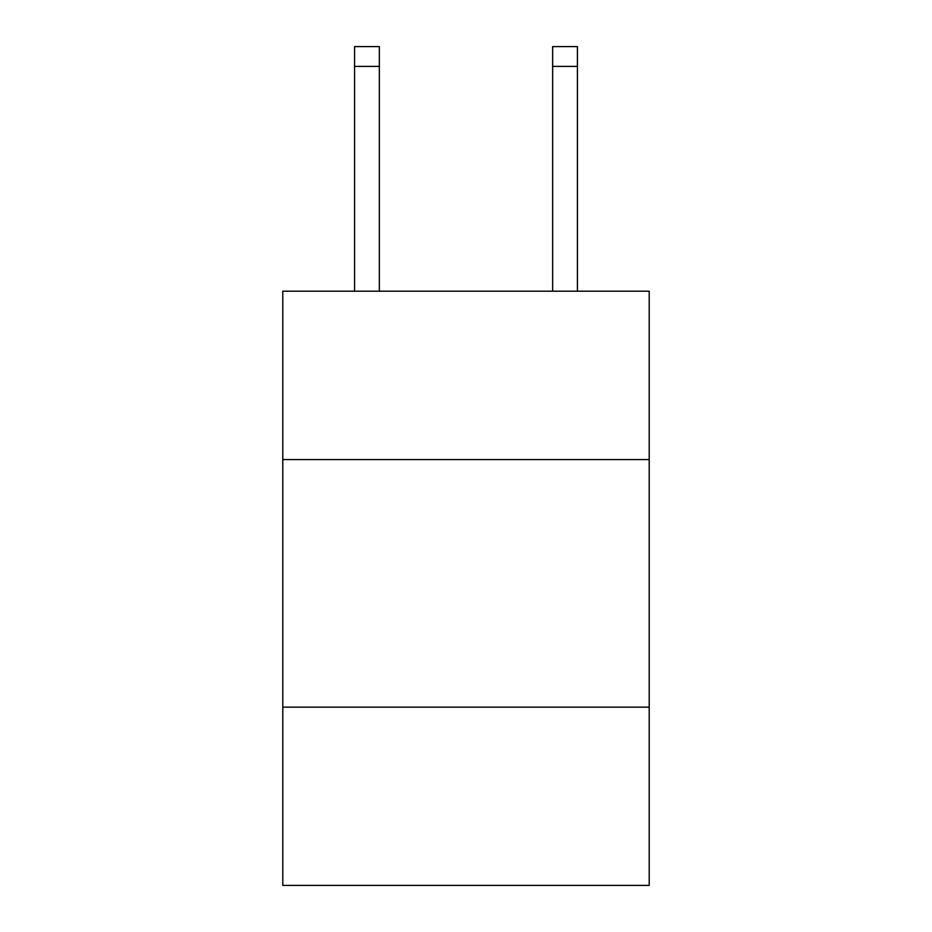 <?xml version="1.0" encoding="UTF-8"?>
<svg xmlns="http://www.w3.org/2000/svg" width="932" height="932" viewBox="0 0 932 932"><rect width="100%" height="100%" fill="white"/><g stroke="black" fill="none" stroke-linecap="round" stroke-linejoin="round"><path stroke-width="1.4" d="M649.208 459.558L649.208 291.203L282.792 291.203L282.792 459.558L649.208 459.558L649.208 885.4L282.792 885.4L282.792 459.558M649.208 707.143L282.792 707.143M379.347 291.203L379.347 66.405L354.591 66.405L354.591 46.6L379.347 46.6L379.347 66.405M354.591 291.203L354.591 66.405M577.409 291.203L577.409 46.6L552.653 46.6L552.653 291.203M379.347 46.6L354.591 46.6M552.653 66.405L577.409 66.405"/></g></svg>
